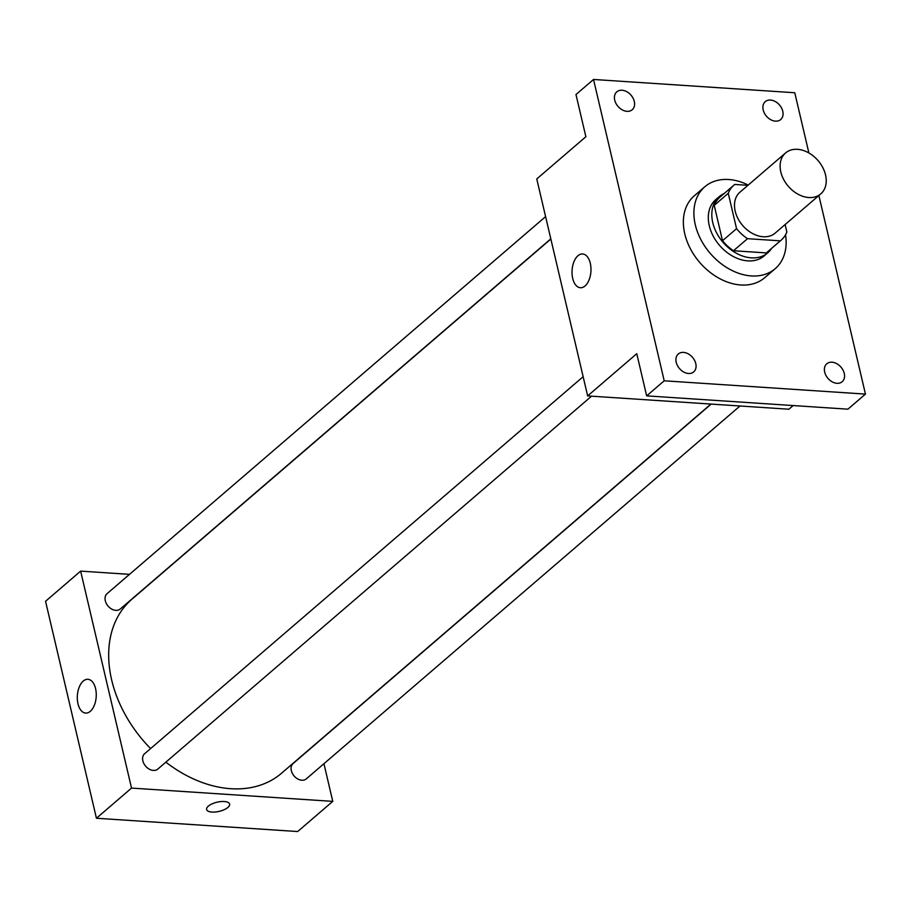 <?xml version="1.0" encoding="UTF-8"?>
<svg xmlns="http://www.w3.org/2000/svg" width="911" height="911" viewBox="0 0 911 911"><rect width="100%" height="100%" fill="white"/><g stroke="black" fill="none" stroke-linecap="round" stroke-linejoin="round"><path stroke-width="1.37" d="M797.512 149.324A27 19.655 -130.7 0 1 822.735 167.476A27 19.655 -130.7 0 1 820.777 193.895A27 19.655 -130.7 0 1 788.266 186.243A27 19.655 -130.7 0 1 785.567 152.957A27 19.655 -130.7 0 1 797.512 149.324M820.777 193.895L775.159 233.114A27 19.655 -130.7 0 1 742.647 225.461A27 19.655 -130.7 0 1 739.96 192.175L785.567 152.957M781.194 240.14L767.164 252.199A36.258 26.396 -130.7 0 1 766.288 252.916L733.48 250.741A36.258 26.396 -130.7 0 1 722.514 240.732L714.224 205.362L728.253 193.303L736.555 228.661A36.258 26.396 -130.7 0 0 747.521 238.682L780.317 240.846A36.258 26.396 -130.7 0 0 781.194 240.14A36.258 26.396 -130.7 0 0 786.865 231.986L785.123 224.55M747.942 185.309L734.79 184.443A36.258 26.396 -130.7 0 0 733.924 185.149A36.258 26.396 -130.7 0 0 728.253 193.303M714.224 205.362A36.258 26.396 -130.7 0 1 719.884 197.209L733.924 185.149M724.279 193.439A37.123 27.023 49.3 0 0 719.326 196.56A37.123 27.023 49.3 0 0 723.027 242.326A37.123 27.023 49.3 0 0 767.722 252.859A37.123 27.023 49.3 0 0 771.56 248.43M767.722 252.859L764.215 255.877A37.123 27.023 -130.7 0 1 719.519 245.344A37.123 27.023 -130.7 0 1 715.807 199.577L719.326 196.56M722.514 240.732L736.555 228.661M766.288 252.916L780.317 240.846M733.48 250.741L747.521 238.682M785.544 234.799A54 39.31 -130.7 0 1 775.215 268.665A54 39.31 -130.7 0 1 710.204 253.349A54 39.31 -130.7 0 1 704.807 186.778A54 39.31 -130.7 0 1 728.709 179.513A54 39.31 -130.7 0 1 748.227 185.058M775.215 268.665L764.693 277.718A54 39.31 -130.7 0 1 699.682 262.402A54 39.31 -130.7 0 1 694.284 195.831L704.807 186.778M676.213 362.305A11.809 8.598 -130.7 0 1 678.296 353.992A11.809 8.598 -130.7 0 1 692.519 357.351A11.809 8.598 -130.7 0 1 693.692 371.904A11.809 8.598 -130.7 0 1 683.717 372.03A11.809 8.598 -130.7 0 1 676.213 362.305M614.72 100.142A11.809 8.598 -130.7 0 1 616.804 91.829A11.809 8.598 -130.7 0 1 631.027 95.177A11.809 8.598 -130.7 0 1 632.211 109.741A11.809 8.598 -130.7 0 1 622.236 109.867A11.809 8.598 -130.7 0 1 614.72 100.142M763.202 109.946A11.809 8.598 -130.7 0 1 765.274 101.645A11.809 8.598 -130.7 0 1 779.497 104.993A11.809 8.598 -130.7 0 1 780.681 119.557A11.809 8.598 -130.7 0 1 770.706 119.683A11.809 8.598 -130.7 0 1 763.202 109.946M824.683 372.121A11.809 8.598 -130.7 0 1 826.767 363.808A11.809 8.598 -130.7 0 1 840.99 367.156A11.809 8.598 -130.7 0 1 842.174 381.72A11.809 8.598 -130.7 0 1 832.198 381.846A11.809 8.598 -130.7 0 1 824.683 372.121M808.888 152.957L794.768 92.751L593.528 79.462L664.21 380.798L865.45 394.099L818.875 195.523M593.528 79.462L575.98 94.539L585.875 136.73L536.761 178.955L587.652 395.921L636.766 353.696L646.662 395.875L847.902 409.176L865.45 394.099M587.652 395.921L788.892 409.221L793.151 405.554M646.662 395.875L664.21 380.798M577.95 255.74A16.933 9.44 93.8 0 1 582.619 253.964A16.933 9.44 93.8 0 1 590.92 271.478A16.933 9.44 93.8 0 1 580.387 287.739A16.933 9.44 93.8 0 1 572.097 274.439A16.933 9.44 93.8 0 1 577.95 255.74M710.91 404.074L281.51 773.257A114.74 83.539 -130.7 0 1 165.87 762.154M150.6 748.569A114.74 83.539 -130.7 0 1 131.901 599.233L550.848 239.035M545.598 216.624L107.088 593.63A10.123 7.368 49.3 0 0 106.359 603.537A10.123 7.368 49.3 0 0 115.811 610.347A10.123 7.368 49.3 0 0 120.298 608.981L550.802 238.841M740.005 405.987L306.312 778.859A10.123 7.368 -130.7 0 1 294.128 775.99A10.123 7.368 -130.7 0 1 293.114 763.509L711.161 404.085M591.535 396.183L157.842 769.055A10.123 7.368 -130.7 0 1 145.646 766.185A10.123 7.368 -130.7 0 1 144.633 753.704L583.131 376.698M129.521 574.351L80.635 571.117L131.526 788.083L332.766 801.373L323.94 763.714M80.635 571.117L45.55 601.283L96.441 818.249L297.681 831.538L332.766 801.373M96.441 818.249L131.526 788.083M83.243 681.075A16.933 9.44 93.8 0 1 87.9 679.299A16.933 9.44 93.8 0 1 96.202 696.813A16.933 9.44 93.8 0 1 85.668 713.085A16.933 9.44 93.8 0 1 77.378 699.773A16.933 9.44 93.8 0 1 83.243 681.075M224.254 801.521A11.809 4.703 -13.2 0 1 229.618 804.094A11.809 4.703 -13.2 0 1 219.187 811.382A11.809 4.703 -13.2 0 1 206.615 809.492A11.809 4.703 -13.2 0 1 212.058 803.878A11.809 4.703 -13.2 0 1 224.254 801.521M229.606 804.094A11.809 4.703 -13.2 0 1 219.187 811.371A11.809 4.703 -13.2 0 1 206.615 809.492"/></g></svg>
